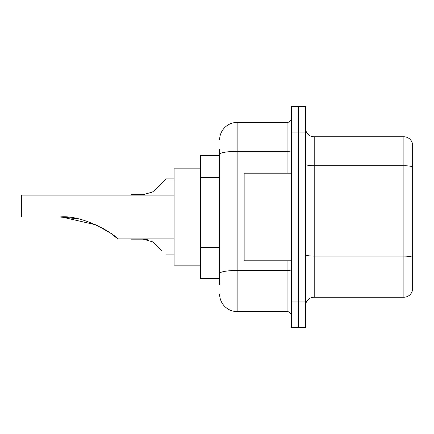 <?xml version="1.0" encoding="UTF-8"?>
<svg xmlns="http://www.w3.org/2000/svg" width="434" height="434" viewBox="0 0 434 434"><rect width="100%" height="100%" fill="white"/><g stroke="black" fill="none" stroke-linecap="round" stroke-linejoin="round"><path stroke-width="0.65" d="M219.626 171.278L219.626 154.406L219.626 155.697L200.362 155.697L200.362 278.303L219.626 278.303M219.626 284.433L219.626 149.567M291.442 301.077L291.442 327.35L298.446 327.35L298.446 301.077L298.446 327.35L305.455 327.35L305.455 301.077L298.446 301.077L298.446 132.923L298.446 301.077L291.442 301.077L291.442 132.923L298.446 132.923L298.446 106.65L298.446 132.923L305.455 132.923L305.455 301.077M305.455 132.923L305.455 106.65L291.442 106.65L291.442 132.923M219.626 139.932A17.517 17.517 0 0 1 237.143 122.415L237.143 311.585L287.064 311.585L287.064 260.791M237.143 122.415L287.064 122.415A4.378 4.378 0 0 0 291.442 118.037M219.626 276.556L219.626 253.597M291.442 315.963A4.378 4.378 0 0 0 287.064 311.585M237.143 311.585A17.517 17.517 0 0 1 219.626 294.068M305.455 305.981A8.756 8.756 0 0 1 314.211 297.219L403.891 297.219L403.891 136.781L314.211 136.781A8.756 8.756 0 0 1 305.455 128.019A8.756 8.756 0 0 0 314.211 136.781L314.211 297.219M412.3 143.084A8.756 8.756 0 0 0 403.891 136.781A8.756 8.756 0 0 1 412.3 143.084L412.3 290.916A8.756 8.756 0 0 1 403.891 297.219M412.3 166.944L412.3 262.19M61.78 217.022L96.174 224.883L110.719 233.275L117.793 238.895L174.088 238.895M101.773 227.676L108.712 231.886L101.773 227.676M174.088 195.105L21.7 195.105L21.7 217L59.865 217C82.069 214.407 113.936 233.563 117.793 238.895C113.773 233.443 82.053 214.434 59.865 217L76.682 218.627L62.387 217.038M200.362 168.831L174.088 168.831L174.088 265.169L200.362 265.169M59.865 217L76.487 218.59M291.442 173.209L244.147 173.209L244.147 260.791L291.442 260.791M131.171 238.895L143.187 239.156L147.978 239.823L143.187 239.156L131.171 239.156L143.182 239.156L147.978 239.823L143.187 239.156L131.171 239.156L143.182 239.156L147.978 239.823L143.187 239.156L131.171 239.156L143.182 239.156L147.978 239.823L143.187 239.156L131.171 239.156L143.182 239.156L147.978 239.823L143.187 239.156L131.171 239.156L143.182 239.156L147.978 239.823L143.187 239.156L131.171 239.156L143.182 239.156L152.41 241.787L155.573 244.288L161.828 250.543M152.41 241.787L155.573 244.288L152.41 241.787M147.978 239.823L143.187 239.156M161.828 183.284L155.573 189.539L166.206 178.906L155.573 189.539L166.206 178.906L155.573 189.539L166.206 178.906L155.573 189.539L166.206 178.906L155.573 189.539L166.206 178.906L155.573 189.539L166.206 178.906L155.573 189.539L166.206 178.906L155.573 189.539L166.206 178.906L155.573 189.539L166.206 178.906L155.573 189.539L166.206 178.906L155.573 189.539L166.206 178.906L155.573 189.539L152.41 192.04L155.573 189.539L152.41 192.04L155.573 189.539L152.41 192.04L155.573 189.539L152.41 192.04L155.573 189.539L152.41 192.04L155.573 189.539L152.41 192.04L155.573 189.539L152.41 192.04L143.187 194.665L131.171 194.665L131.171 195.105M151.287 192.68L152.41 192.04M219.626 177.408L200.362 177.408M219.626 247.467L200.362 247.467M291.442 269.709A4.378 0.759 0 0 1 287.064 270.469L237.143 270.469A17.517 3.043 180 0 0 219.626 273.512M219.626 154.406A17.517 3.043 180 0 1 237.143 151.363L287.064 151.363L287.064 122.415M287.064 173.209L287.064 151.363A4.378 0.759 0 0 0 291.442 150.603M412.3 166.819A8.756 1.519 180 0 0 403.891 165.728L314.211 165.728A8.756 1.519 -0 0 1 305.455 164.204M412.3 257.205A8.756 1.519 180 0 0 403.891 256.109L314.211 256.109A8.756 1.519 0 0 1 305.455 254.584M166.206 254.921L174.088 254.921M166.206 178.906L174.088 178.906"/></g></svg>
